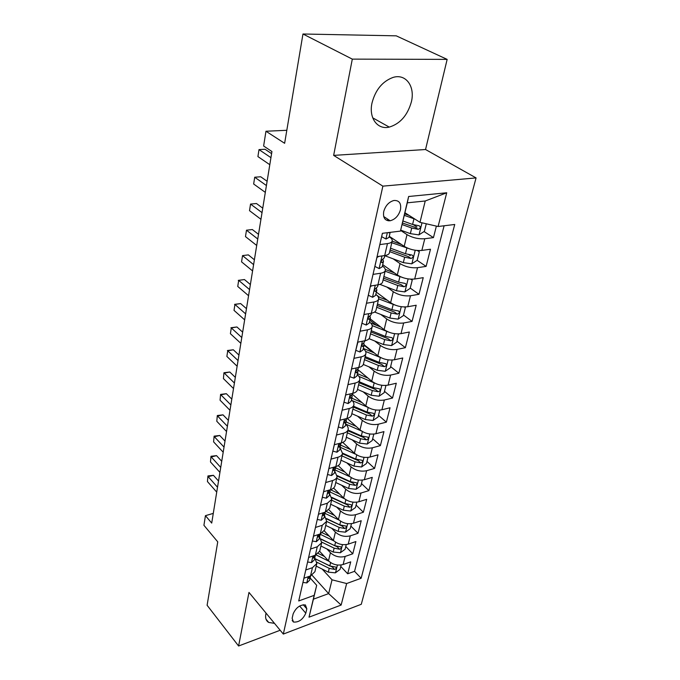 <?xml version="1.0" encoding="UTF-8"?>
<svg xmlns="http://www.w3.org/2000/svg" width="680" height="680" viewBox="0 0 680 680"><rect width="100%" height="100%" fill="white"/><g stroke="black" fill="none" stroke-linecap="round" stroke-linejoin="round"><path stroke-width="1.02" d="M372.002 102.995C368.594 118.116 377.536 130.024 389.257 127.1C400.154 123.785 407.524 115.379 411.383 101.872C415.25 86.513 405.951 73.397 393.108 77.409C382.491 81.311 375.453 89.837 372.002 102.995M266.058 613.139L265.854 613.989C265.106 618.01 266.05 620.823 268.694 622.438L274.474 623.347M383.724 211.556C382.857 217.906 385.007 220.975 390.167 220.762C395.199 219.419 398.633 215.756 400.469 209.771C401.412 203.294 399.211 200.201 393.839 200.498C388.85 201.952 385.475 205.641 383.724 211.556M447.151 59.381L396.253 35.836L302.966 34L352.308 59.126L333.65 155.388L382.874 186.142L476.077 177.913L425.544 149.515L447.151 59.381L352.308 59.126M382.874 186.142L283.322 634.075L361.284 604.29L476.077 177.913M283.322 634.075L248.974 592.416L238.595 646L280.168 630.258M238.595 646L207.102 605.268L217.745 541.85L203.923 525.292L205.436 515.661L211.709 523.082L271.932 151.538L263.627 146.013L265.957 131.24L284.631 143.302L302.966 34M319.659 551.352L328.491 560.821C332.75 564.655 337.628 565.887 343.111 564.519L350.719 561.858L347.675 573.784L340.791 566.457M326.876 548.947L330.438 552.721C334.73 556.546 339.635 557.787 345.142 556.427L352.775 553.8L345.763 546.524M352.775 553.8L355.895 541.56L348.219 544.144C342.677 545.471 337.739 544.229 333.396 540.421L324.3 530.918M328.942 509.83L338.436 519.477C342.856 523.26 347.863 524.51 353.464 523.235L361.216 520.727L358.012 533.29L350.863 526.073M333.582 488.07L343.613 497.973C348.109 501.721 353.192 502.988 358.844 501.763L366.673 499.341L363.375 512.244L356.099 505.096M338.198 465.604L348.933 475.889C353.515 479.604 358.657 480.87 364.37 479.706L372.274 477.377L368.892 490.629L361.471 483.548M342.762 442.391L354.399 453.194C359.057 456.866 364.284 458.15 370.056 457.045L378.029 454.81L374.561 468.427L366.996 461.431M347.233 418.396L360.017 429.862C364.769 433.491 370.056 434.784 375.896 433.747L383.953 431.613L380.383 445.613L372.666 438.702M352.478 394.332L365.789 405.875C370.634 409.453 376.006 410.762 381.905 409.785L390.039 407.762L386.368 422.152L378.488 415.335M357.901 369.631L371.73 381.191C376.669 384.727 382.118 386.036 388.084 385.135L396.296 383.231L392.522 398.038L384.489 391.323M364.157 344.777L377.842 355.793C382.882 359.269 388.416 360.596 394.442 359.762L402.738 357.986L398.846 373.218L390.651 366.622M372.988 352.401L364.055 345.21M370.158 318.844L384.14 329.647C389.283 333.055 394.893 334.39 400.988 333.642L409.368 332.001L405.365 347.684L396.993 341.207M376.44 325.303L369.844 320.203M368.815 319.404L368.135 318.877M376.346 292.145L390.626 302.702C395.87 306.051 401.574 307.394 407.736 306.74L416.194 305.235L412.072 321.394L403.521 315.044M379.618 297.304L376.907 295.29M382.712 264.639L397.307 274.95C402.662 278.222 408.459 279.574 414.69 279.012L423.232 277.661L418.982 294.304L410.244 288.099M389.274 236.3L404.2 246.33C409.666 249.526 415.556 250.894 421.855 250.427L430.482 249.228L426.105 266.39L417.137 260.321M410.219 255.629L408.808 254.677M379.814 244.579L387.464 243.584C390.209 243.202 391.782 242.352 392.181 241.034C392.471 239.717 391.536 238.315 389.385 236.835L389.181 236.7M373.039 274.38L380.604 273.241C383.316 272.799 384.88 271.889 385.296 270.504C385.602 269.118 384.693 267.665 382.594 266.144L382.398 266.007M366.469 303.246L373.949 301.971C376.635 301.478 378.19 300.509 378.624 299.072C378.938 297.619 378.072 296.115 376.006 294.55L375.819 294.414M360.102 331.219L367.506 329.817C370.158 329.281 371.705 328.262 372.155 326.765C372.478 325.261 371.637 323.705 369.623 322.107L369.435 321.963M353.931 358.351L361.25 356.83C363.876 356.252 365.415 355.181 365.874 353.625C366.214 352.07 365.398 350.472 363.434 348.84L363.248 348.695M347.939 384.668L355.181 383.044C357.782 382.423 359.312 381.31 359.779 379.703C360.137 378.097 359.346 376.457 357.416 374.799L357.238 374.646M342.125 410.219L349.291 408.484C351.866 407.822 353.387 406.666 353.863 405.017C354.229 403.368 353.473 401.693 351.577 400.001L351.407 399.849M336.481 435.03L343.57 433.194C346.12 432.497 347.633 431.307 348.118 429.607C348.491 427.916 347.76 426.207 345.907 424.49L345.738 424.328M330.999 459.127L338.011 457.206C340.536 456.475 342.04 455.243 342.533 453.509L340.221 448.129M325.669 482.545L332.613 480.539C335.104 479.783 336.608 478.508 337.101 476.739L334.866 471.274M320.493 505.317L327.361 503.234L331.823 499.333L329.655 493.782M315.452 527.459L322.252 525.3L326.689 521.313L324.581 515.687M310.548 549.015L317.279 546.779L321.691 542.716L319.642 537.013M305.796 613.19L306.816 608.829L305.405 604.945C300.084 604.571 295.995 607.554 293.139 613.904L292.145 618.29L293.479 622.038C298.775 622.498 302.88 619.548 305.796 613.19L299.608 606.016M404.957 212.755L419.976 222.334L425.229 200.991L407.311 202.819L400.444 231.106L382.381 233.308L298.724 600.958L314.185 595.34L316.693 585.302L310.148 578.009M400.444 231.106L408.637 196.494L446.726 192.78L438.09 226.508L454.741 224.476L361.131 578.263L346.655 583.534L341.139 605.056L309.009 617.177L314.185 595.34M400.622 230.418L407.014 234.625L404.2 246.33M393.15 258.833L400.044 263.602L397.307 274.95M386.886 287.062L393.278 291.703L390.626 302.702M380.749 314.44L386.716 318.962L384.14 329.647M374.748 341.003L380.341 345.423L377.842 355.793M368.9 366.792L374.153 371.127L371.73 381.191M363.179 391.841L368.144 396.091L365.789 405.875M357.603 416.185L362.304 420.35L360.017 429.862M352.163 439.85L356.626 443.938L354.399 453.194M346.851 462.867L351.101 466.888L348.933 475.889M341.675 485.256L345.729 489.209L343.613 497.973M336.617 507.05L340.493 510.943L338.436 519.477M331.687 528.275L335.401 532.108L333.396 540.421M305.771 569.985L312.435 567.689L316.82 563.542L314.832 557.779M347.675 573.784L354.552 571.336L444.108 225.777M407.014 234.625C412.53 237.796 418.455 239.165 424.787 238.739L433.449 237.618L436.381 226.117M426.105 266.39L417.528 267.682C411.273 268.209 405.442 266.849 400.044 263.602M418.982 294.304L410.49 295.749C404.302 296.37 398.565 295.018 393.278 291.703M412.072 321.394L403.665 322.983C397.545 323.688 391.892 322.354 386.716 318.962M405.365 347.684L397.035 349.409C390.983 350.208 385.416 348.874 380.341 345.423M398.846 373.218L390.6 375.079C384.616 375.947 379.134 374.629 374.153 371.127M392.522 398.038L384.353 400.01C378.428 400.953 373.023 399.653 368.144 396.091M386.368 422.152L378.275 424.243C372.419 425.255 367.089 423.963 362.304 420.35M380.383 445.613L372.376 447.797C366.571 448.885 361.326 447.593 356.626 443.938M374.561 468.427L366.63 470.713C360.885 471.861 355.716 470.585 351.101 466.888M368.892 490.629L361.037 493.008C355.359 494.215 350.251 492.949 345.729 489.209M363.375 512.244L355.598 514.717C349.979 515.967 344.938 514.717 340.493 510.943M358.012 533.29L350.302 535.848C344.734 537.158 339.771 535.908 335.401 532.108M302.949 582.42L303.935 578.204L310.539 575.9L314.908 571.727L316.82 563.542M308.626 557.472L315.325 555.212L319.727 551.115L321.691 542.716M313.471 536.154L320.246 533.962L324.675 529.941L326.689 521.313M318.461 514.25L325.303 512.134L329.749 508.198L331.823 499.333M323.578 491.733L330.497 489.693C332.979 488.92 334.475 487.637 334.976 485.851L337.101 476.739M328.848 468.571L335.835 466.616C338.342 465.877 339.847 464.627 340.34 462.876L342.533 453.509M334.271 444.745L341.326 442.884C343.868 442.17 345.38 440.963 345.865 439.254L348.118 429.607M339.847 420.231L346.987 418.455C349.546 417.784 351.067 416.611 351.543 414.945L353.863 405.017M345.593 394.978L352.809 393.312C355.394 392.675 356.923 391.544 357.391 389.921L359.779 379.703M351.509 368.976L358.802 367.412C361.42 366.809 362.958 365.721 363.418 364.149L365.874 353.625M357.612 342.168L364.981 340.723C367.625 340.17 369.172 339.125 369.614 337.603L372.155 326.765M363.902 314.534L371.348 313.216C374.017 312.698 375.572 311.712 376.014 310.25L378.624 299.072M370.387 286.034L377.918 284.835C380.613 284.376 382.177 283.441 382.602 282.038L385.296 270.504M377.077 256.615L384.693 255.561C387.421 255.153 388.994 254.277 389.402 252.934L392.181 241.034M316.693 585.302L313.403 599.19L328.644 593.606L332.036 579.819L346.655 583.534M312.052 575.221L328.644 593.606L341.139 605.056M322.184 569.083L332.036 579.819M286.807 130.296L265.957 131.24M213.282 513.4L205.436 515.661M354.552 571.336L361.131 578.263M433.449 237.618L424.056 231.565M416.95 226.993L413.525 224.774M438.09 226.508L419.976 222.334M313.403 599.19L309.009 617.177M408.637 196.494L407.311 202.819M446.726 192.78L425.229 200.991M333.65 155.388L425.544 149.515M302.974 582.446L306.867 582.921L309.647 580.176L310.615 575.875M218.526 481.023L213.427 475.312L208.182 476.688L217.523 487.237M207.434 481.55L207.944 475.94L207.434 481.55L216.733 492.116M309.23 576.36L308.593 578.493L310.53 576.36M207.944 475.94L213.427 475.312M324.445 556.486L318.325 553.469M328.916 561.255L316.098 554.923M341.148 564.995L340.051 569.389L335.393 572.84L328.304 572.135L316.217 566.117M316.957 562.266L329.222 568.352L334.569 569.415C336.183 568.777 336.642 568.012 335.954 567.12L329.808 565.956L315.851 559.045M334.569 569.415L332.358 567.035L315.953 559.198M308.661 557.456L307.624 562.012L311.55 562.581L314.347 559.878L315.341 555.203M221.731 461.295L216.546 455.634L211.25 456.969L220.736 467.406M210.477 461.941L210.995 456.288L210.477 461.941L219.929 472.404M314.279 555.568L313.335 558.059L315.256 555.96M210.995 456.288L216.546 455.634M313.514 536.137L312.4 541.016L316.361 541.688L319.175 539.036L320.178 533.987M225.003 441.082L219.733 435.489L214.387 436.764L224.026 447.083M213.596 441.864L214.115 436.152L213.596 441.864L223.201 452.217M319.566 534.183L319.345 534.352C318.027 535.466 317.645 536.375 318.206 537.072L320.101 535.015M214.115 436.152L219.733 435.489M318.495 514.233L317.305 519.461L321.3 520.234L324.13 517.633L325.1 512.193M228.361 420.368L223.006 414.842L217.6 416.067L227.4 426.267M216.793 421.286L217.311 415.531L216.793 421.286L226.55 431.519M324.912 512.252L324.334 512.737C322.975 513.876 322.6 514.811 323.212 515.525L325.082 513.502M217.311 415.531L223.006 414.842M323.62 491.716L322.346 497.301L326.375 498.185L329.222 495.644L330.166 489.923M231.803 399.143L226.355 393.695L220.898 394.85L230.86 404.914M220.065 400.205L220.592 394.4L220.065 400.205L229.993 410.303M330.31 489.744L329.469 490.526C328.066 491.7 327.7 492.643 328.363 493.374L330.208 491.402M220.592 394.4L226.355 393.695M329.366 536.206L322.507 532.882M333.94 540.948L320.195 534.267M346.239 544.604L345.066 549.304L340.357 552.763L333.183 552.033L320.918 546.023M321.793 542.13L334.118 548.148L339.532 549.227C341.19 548.564 341.649 547.774 340.909 546.865L334.713 545.692L321.181 539.096M339.532 549.227L337.28 546.865L321.308 539.376M334.416 515.389L326.561 511.649M339.116 520.106L325.108 513.425M351.458 523.677L350.208 528.692L345.449 532.168L338.181 531.403L325.728 525.41M326.663 521.424L339.15 527.417L344.632 528.505C346.341 527.825 346.791 527.009 345.993 526.073L339.762 524.892L326.502 518.551M344.632 528.505L342.337 526.167L326.629 518.925M339.618 494.029L330.446 489.71M344.454 498.721L330.072 491.988M356.822 502.188L355.487 507.526L350.668 511.012L343.315 510.221L330.675 504.245M331.627 500.157L344.309 506.133L349.86 507.238C351.62 506.523 352.07 505.69 351.203 504.73L344.938 503.54L331.849 497.386M349.86 507.238L347.523 504.917L331.925 497.862M344.973 472.09L335.521 467.721M349.962 476.765L335.163 469.965M362.329 480.114L360.91 485.8L356.039 489.294L348.585 488.469L335.758 482.511M336.736 478.32L349.605 484.271L355.24 485.384C357.051 484.644 357.484 483.786 356.558 482.808L350.251 481.601L337.221 475.592M355.24 485.384L352.852 483.098L337.203 476.144M328.89 468.562L327.53 474.521L331.585 475.524L334.45 473.05L335.393 467.16M235.323 377.383L229.789 372.011L224.281 373.107L234.413 383.027M223.423 378.599L223.95 372.742L223.423 378.599L233.52 388.552M335.809 466.625L334.747 467.687C333.302 468.894 332.936 469.871 333.65 470.602L335.461 468.681M223.95 372.742L229.789 372.011M350.48 449.556L340.892 445.221M355.666 454.214L340.408 447.346M367.99 457.427L366.477 463.479L361.548 466.981L354.008 466.123L340.969 460.19M341.98 455.881L355.053 461.805L360.757 462.944C362.627 462.171 363.052 461.278 362.049 460.275L355.716 459.068L342.609 453.144M360.757 462.944L358.326 460.675L342.474 453.764M334.313 444.737L332.86 451.103L336.949 452.225L339.83 449.812L340.765 443.742M238.944 355.062L233.316 349.775L227.74 350.803L238.051 360.57M226.865 356.439L227.74 350.803L226.865 356.439L237.133 366.24M341.394 442.867L340.17 444.21C338.683 445.451 338.325 446.445 339.099 447.193L340.875 445.323M227.4 350.523L233.316 349.775M356.159 426.402L346.264 422.025M361.582 431.06L345.788 424.099M373.813 434.103L372.207 440.538L367.217 444.048L359.567 443.156L346.332 437.248M347.37 432.82L360.647 438.719L366.435 439.875C368.356 439.067 368.781 438.149 367.693 437.121L361.326 435.906L348.024 430.015M366.435 439.875L363.953 437.631L347.854 430.754M339.889 420.223L338.351 426.998L342.465 428.247L345.372 425.909L346.29 419.653M242.658 332.163L236.929 326.969L231.293 327.93L241.782 337.526M230.401 333.701L231.293 327.93L230.401 333.701L240.839 343.341M347.098 418.429L345.746 420.045C344.216 421.337 343.868 422.348 344.7 423.104L346.434 421.294M230.936 327.743L236.929 326.969M362.015 402.602L351.789 398.174M367.769 407.295L352.18 400.562M379.797 410.116L378.089 416.95L373.039 420.469L365.296 419.543L351.841 413.67M352.903 409.122L366.401 414.978L372.266 416.151C374.255 415.31 374.663 414.358 373.499 413.312L367.098 412.089L353.583 406.232M372.266 416.151L369.741 413.942L353.379 407.099M345.635 394.969L343.995 402.195L348.143 403.58L351.058 401.319L352.163 396.567L351.959 394.859M246.466 308.669L240.635 303.569L234.94 304.453L245.616 313.871M234.022 310.377L234.94 304.453L234.022 310.377L244.655 319.846M352.92 393.286L351.492 395.182C349.911 396.508 349.571 397.553 350.464 398.31L352.163 396.567M234.557 304.368L240.635 303.569M374.298 382.899L358.964 376.431M368.058 378.123L357.467 373.643M385.951 385.45L384.14 392.7L379.032 396.227L371.178 395.258L357.51 389.427M358.606 384.736L372.317 390.567L378.275 391.748C380.315 390.864 380.715 389.887 379.457 388.824L373.039 387.583L359.295 381.769M378.275 391.748L375.692 389.58L359.065 382.772M351.551 368.968L349.8 376.652L353.991 378.182L356.923 376.006L358.054 371.11L357.799 369.333M250.376 284.546L244.434 279.548L238.689 280.356L249.56 289.587M237.745 286.442L238.689 280.356L237.745 286.442L248.565 295.715M358.921 367.387L357.408 369.58C355.776 370.957 355.445 372.028 356.405 372.784L358.054 371.11M238.28 280.373L244.434 279.548M381.14 357.808L365.611 351.441M374.298 352.945L363.315 348.406M392.199 360.051L390.371 367.744L385.195 371.28L377.238 370.269L363.315 364.463M364.463 359.652L378.411 365.44L384.447 366.648C386.563 365.721 386.945 364.709 385.594 363.613L379.151 362.372L365.177 356.6M384.447 366.648L381.811 364.505L364.913 357.748M357.884 342.116L355.793 350.336L360.009 352.019L362.958 349.936L364.131 344.896L363.791 343.034M254.388 259.769L248.345 254.881L242.53 255.612L253.598 264.63M241.561 261.859L242.53 255.612L241.561 261.859L252.577 270.929M365.1 340.697L363.494 343.213C361.82 344.641 361.497 345.729 362.525 346.494L364.131 344.896M388.229 331.942L372.181 325.593M380.757 327.029L370.608 322.966M398.361 333.914L396.78 342.057L391.544 345.593L383.469 344.548L369.061 338.691M398.735 334.212L398.089 333.923M370.498 333.837L384.676 339.575L390.804 340.799C392.989 339.822 393.354 338.784 391.901 337.671L385.441 336.421L371.238 330.692M390.804 340.799L388.11 338.708L370.931 331.993M364.642 314.406L363.851 314.925L361.964 323.221L366.214 325.065L369.18 323.076L370.387 317.875L369.962 315.928M258.51 234.32L252.356 229.551L246.483 230.197L257.754 238.995M245.48 236.614L246.483 230.197L245.48 236.614L256.708 245.472M371.467 313.191L371.144 314.585L369.775 316.03C368.05 317.517 367.736 318.639 368.841 319.396L370.387 317.875M395.565 305.26L378.666 298.851M387.447 300.356L378.131 296.726M404.642 306.977L405.39 307.522L403.376 315.613L398.072 319.149L389.895 318.061L374.637 312.018M405.39 307.522L404.226 306.969M376.712 307.25L391.136 312.936L397.35 314.177C399.602 313.157 399.95 312.077 398.395 310.947L391.918 309.689L377.468 304.011M397.35 314.177L394.604 312.128L377.128 305.473M371.603 285.838L370.269 286.705L368.322 295.264L372.615 297.279L375.589 295.383L376.83 290.028L376.312 287.98M262.752 208.165L256.479 203.524L250.537 204.077L262.029 212.636M249.518 210.672L250.537 204.077L249.518 210.672L260.95 219.292M378.037 284.818L377.621 286.628L376.244 288.014C374.467 289.552 374.17 290.7 375.343 291.465L376.83 290.028M403.172 277.738L385.135 271.209M394.392 272.884L385.305 269.442M411.051 279.191L412.25 280.032L410.176 288.371L404.804 291.907L396.508 290.768L379.874 284.359M412.25 280.032L410.567 279.166M383.112 279.863L397.783 285.49L404.099 286.756C406.427 285.676 406.75 284.563 405.084 283.416L398.599 282.14L383.894 276.522M404.099 286.756L401.285 284.75L383.512 278.162M378.794 256.377L376.899 257.593L374.892 266.424L379.21 268.608L382.202 266.832L383.486 261.307L382.84 259.148M267.113 181.271L260.721 176.774L254.711 177.225L266.416 185.53M253.657 184.008L254.711 177.225L253.657 184.008L265.31 192.381M384.82 255.544L384.293 257.797L382.916 259.106C381.098 260.712 380.8 261.894 382.05 262.65L383.486 261.307M411.051 249.339L391.791 242.718M401.6 244.579L392.164 241.111M417.546 250.512L419.322 251.702L417.18 260.287L411.74 263.832L403.325 262.642L384.778 255.697M419.322 251.702L417.12 250.478M389.708 251.643L404.642 257.201L411.051 258.485C413.457 257.346 413.763 256.199 411.978 255.042L405.484 253.75L390.515 248.191M411.051 258.485L408.178 256.53L390.091 250.01M382.423 233.3L381.659 236.657L386.019 239.037L389.028 237.371L390.184 232.356M388.246 220.813L387.226 218.832M271.592 153.62L265.072 149.269L259.003 149.608L270.938 157.649M257.916 156.587L259.003 149.608L257.916 156.587L269.798 164.696M388.203 232.594L389.87 232.39M414.936 219.121L404.337 215.356M409.122 215.416L404.694 213.834M426.284 223.788L424.405 231.336L418.897 234.88L410.354 233.639L400.699 230.129M402.152 224.57L411.714 228.029L418.225 229.33C420.699 228.14 420.988 226.95 419.101 225.769L412.582 224.459L402.993 221.017M415.284 227.434L418.225 229.33L415.284 227.434L402.517 223.023M330.438 552.721L328.491 560.821M345.142 556.427L343.111 564.519M424.787 238.739L421.855 250.427M417.528 267.682L414.69 279.012M410.49 295.749L407.736 306.74M403.665 322.983L400.988 333.642M397.035 349.409L394.442 359.762M390.6 375.079L388.084 385.135M384.353 400.01L381.905 409.785M378.275 424.243L375.896 433.747M372.376 447.797L370.056 457.045M366.63 470.713L364.37 479.706M361.037 493.008L358.844 501.763M355.598 514.717L353.464 523.235M350.302 535.848L348.219 544.144M312.435 567.689L310.539 575.9M317.279 546.779L315.325 555.212M322.252 525.3L320.246 533.962M327.361 503.234L325.303 512.134M332.613 480.539L330.497 489.693M338.011 457.206L335.835 466.616M343.57 433.194L341.326 442.884M349.291 408.484L346.987 418.455M355.181 383.044L352.809 393.312M361.25 356.83L358.802 367.412M367.506 329.817L364.981 340.723M373.949 301.971L371.348 313.216M380.604 273.241L377.918 284.835M387.464 243.584L384.693 255.561M303.229 604.698L306.816 608.829M308.201 576.716L306.774 582.913M308.44 577.473L309.188 578.314M335.512 572.755L337.425 565.029M329.808 565.956L330.616 562.598M328.304 572.135L329.222 568.352M312.962 556.01L311.457 562.564M313.131 557.048L313.905 557.889M317.857 534.735L316.26 541.671M317.959 536.069L318.758 536.911M322.889 512.881L321.198 520.217M322.915 514.522L323.731 515.363M328.058 490.408L326.273 498.168M328.006 492.388L328.848 493.221M340.476 552.678L342.465 544.62M334.713 545.692L335.563 542.189M333.183 552.033L334.118 548.148M345.567 532.075L347.642 523.677M339.762 524.892L340.646 521.229M338.181 531.403L339.15 527.417M350.795 510.927L352.962 502.163M344.938 503.54L345.856 499.715M343.315 510.221L344.309 506.133M356.159 489.209L358.42 480.063M350.251 481.601L351.22 477.615M348.585 488.469L349.605 484.271M333.37 467.304L331.483 475.498M333.251 469.633L334.101 470.466M361.675 466.896L364.029 457.351M355.716 459.068L356.719 454.903M354.008 466.123L355.053 461.805M338.844 443.538L336.846 452.192M338.64 446.241L339.507 447.058M367.344 443.963L369.801 434.001M361.326 435.906L362.38 431.553M359.567 443.156L360.647 438.719M344.471 419.084L342.363 428.221M344.182 422.186L345.066 422.986M373.167 420.385L375.734 409.989M367.098 412.089L368.203 407.541M365.296 419.543L366.401 414.978M350.26 393.899L348.041 403.546M349.894 397.426L350.795 398.208M379.159 396.134L381.846 385.288M373.039 387.583L374.187 382.849M371.178 395.258L372.317 390.567M356.235 367.965L353.889 378.148M355.784 371.934L356.685 372.691M385.33 371.186L388.127 359.865M379.151 362.372L380.332 357.501M377.238 370.269L378.411 365.44M362.38 341.232L359.907 351.976M361.845 345.678L362.754 346.418M391.671 345.508L394.596 333.676M385.441 336.421L386.656 331.398M383.469 344.548L384.676 339.575M368.721 313.675L366.112 325.023M368.101 318.631L369.01 319.337M398.208 319.065L401.26 306.705M391.918 309.689L393.176 304.512M389.895 318.061L391.136 312.936M375.258 285.26L372.504 297.228M374.552 290.751L375.453 291.423M404.94 291.822L408.127 278.911M398.599 282.14L399.891 276.811M396.508 290.768L397.783 285.49M382.007 255.935L379.1 268.558M381.216 261.995L382.109 262.625M411.876 263.747L415.216 250.249M405.484 253.75L406.81 248.251M403.325 262.642L404.642 257.201M387.353 232.696L385.909 238.977M388.458 232.569L388.969 232.908M419.033 234.787L422 222.802M412.582 224.459L413.95 218.799M410.354 233.639L411.714 228.029M372.725 117.844L389.257 127.1M265.999 619.149L268.694 622.438M383.69 216.52L390.167 220.762M292.145 620.466L293.479 622.038M338.631 446.76L339.099 447.193M344.19 422.646L344.7 423.104M349.911 397.834L350.464 398.31M355.81 372.283L356.405 372.784M361.879 345.967L362.525 346.494M368.126 318.852L368.841 319.396M374.578 290.904L375.343 291.465M381.233 262.072L382.05 262.65"/></g></svg>
